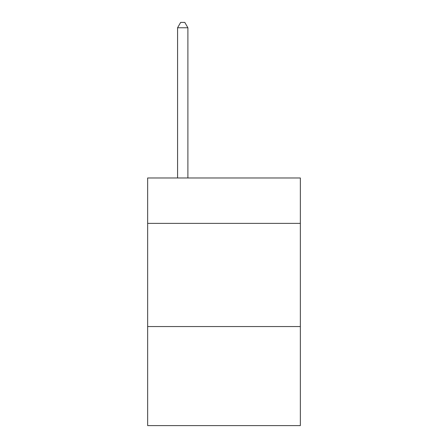 <?xml version="1.0" encoding="UTF-8"?>
<svg xmlns="http://www.w3.org/2000/svg" width="448" height="448" viewBox="0 0 448 448"><rect width="100%" height="100%" fill="white"/><g stroke="black" fill="none" stroke-linecap="round" stroke-linejoin="round"><path stroke-width="0.67" d="M300.35 223.378L300.35 177.985L147.65 177.985L147.65 223.378L300.35 223.378L300.35 425.6L147.65 425.6L147.65 223.378M300.35 326.553L147.65 326.553M187.891 177.985L187.891 27.765L177.57 27.765L177.57 177.985M177.57 27.765L180.667 22.4L184.794 22.4L187.891 27.765"/></g></svg>
